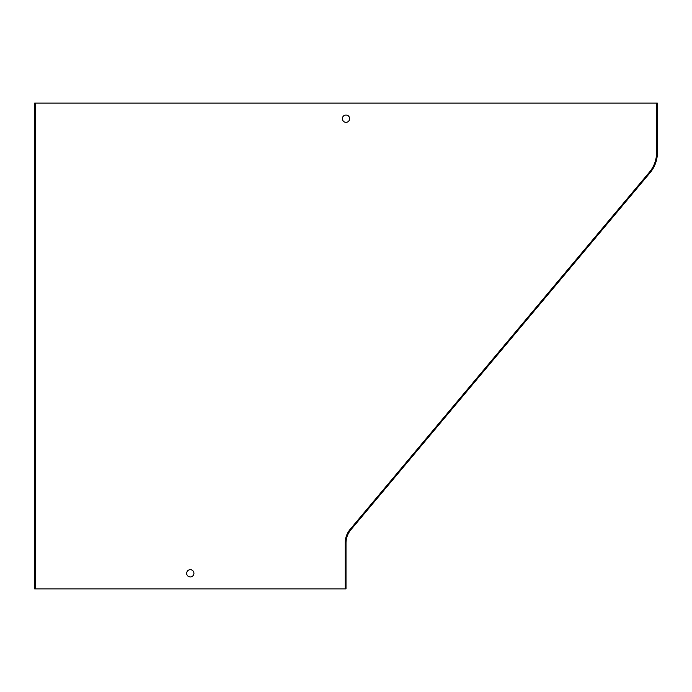 <?xml version="1.0" encoding="UTF-8"?>
<svg xmlns="http://www.w3.org/2000/svg" width="692" height="692" viewBox="0 0 692 692"><rect width="100%" height="100%" fill="white"/><g stroke="black" fill="none" stroke-linecap="round" stroke-linejoin="round"><path stroke-width="1.04" d="M35.43 103.108L35.43 588.892L34.6 588.892L34.6 103.108L657.4 103.108L657.4 152.647A31.14 31.14 0 0 1 650.125 172.654L350.844 529.787A20.76 20.76 0 0 0 346 543.125L346 588.892L345.17 588.892L345.17 543.125A21.59 21.59 0 0 1 350.213 529.259L649.494 172.118A30.31 30.31 0 0 0 656.57 152.647L656.57 103.108M345.17 588.892L35.43 588.892M346 122.311A3.633 3.633 0 0 0 349.633 118.678A3.633 3.633 0 0 0 346 115.045A3.633 3.633 0 0 0 342.367 118.678A3.633 3.633 0 0 0 346 122.311M190.3 576.955A3.633 3.633 0 0 0 193.933 573.322A3.633 3.633 0 0 0 190.3 569.689A3.633 3.633 0 0 0 186.667 573.322A3.633 3.633 0 0 0 190.3 576.955"/></g></svg>

